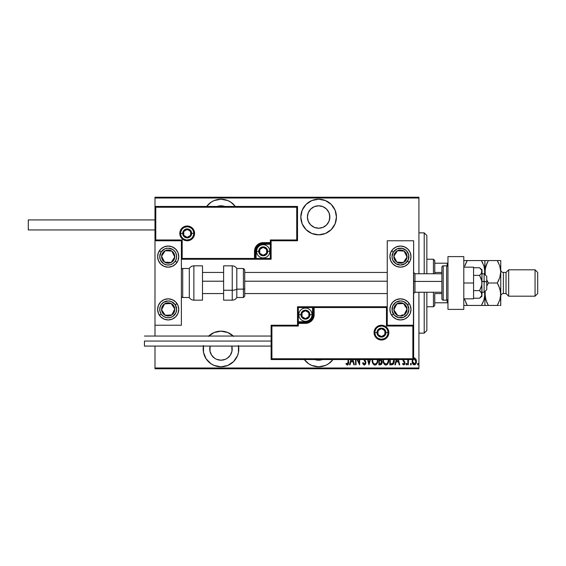 <?xml version="1.0" encoding="UTF-8"?>
<svg xmlns="http://www.w3.org/2000/svg" width="566" height="566" viewBox="0 0 566 566"><rect width="100%" height="100%" fill="white"/><g stroke="black" fill="none" stroke-linecap="round" stroke-linejoin="round"><path stroke-width="0.85" d="M332.985 359.544A17.815 17.815 0 0 1 318.63 366.803L325.45 365.445L328.528 363.797L332.985 359.544M233.574 336.388L227.794 332.525L220.973 331.167A17.815 17.815 0 0 1 233.227 336.048M238.555 346.081A17.815 17.815 0 0 1 220.973 366.803L227.794 365.445L233.574 361.582L237.437 355.802L238.449 352.462L238.449 345.508L238.788 348.981M220.973 199.197A17.815 17.815 0 0 1 235.329 206.456L230.871 202.204L227.794 200.555L220.973 199.197L214.16 200.555L211.076 202.204L206.625 206.456A17.815 17.815 0 0 1 220.973 199.197M318.63 199.197A17.815 17.815 0 0 1 336.445 217.019A17.815 17.815 0 0 1 318.63 234.833L325.45 233.475L331.23 229.612L335.093 223.832L336.445 217.019L335.093 210.198L331.23 204.418L325.45 200.555L318.63 199.197L311.816 200.555L306.036 204.418L302.173 210.198L300.815 217.019L302.173 223.832L306.036 229.612L311.816 233.475L318.63 234.833A17.815 17.815 0 0 1 300.815 217.019A17.815 17.815 0 0 1 318.63 199.197M318.63 205.798A11.214 11.214 0 0 1 329.851 217.019A11.214 11.214 0 0 1 318.63 228.232A11.214 11.214 0 0 1 307.416 217.019A11.214 11.214 0 0 1 318.63 205.798L322.924 206.654L326.561 209.08L328.995 212.724L329.851 217.019L328.995 221.306L326.561 224.95L322.924 227.376L318.63 228.232L314.342 227.376L310.699 224.95L308.265 221.306L307.416 217.019L308.265 212.724L310.699 209.08L314.342 206.654L318.63 205.798M217.181 206.456A11.214 11.214 0 0 1 224.766 206.456M231.812 346.081A11.214 11.214 0 0 1 220.973 360.202A11.214 11.214 0 0 1 210.142 346.081L209.972 351.175L211.649 355.215L214.74 358.313L216.679 359.346L220.973 360.202L225.268 359.346L227.207 358.313L230.298 355.215L231.975 351.175L231.812 346.081M322.422 359.544A11.214 11.214 0 0 1 314.845 359.544M418.925 367.985L154.992 367.985L154.992 346.081L154.992 367.985L418.925 367.985L418.925 292.24L418.925 367.985M154.992 336.048L154.992 325.231L181.382 325.231L181.382 240.769L154.992 240.769L154.992 336.048M154.992 206.456L154.992 198.015L418.925 198.015L418.925 273.76L418.925 197.223L154.992 197.223L418.925 197.223L418.925 198.015L154.992 198.015L154.992 197.223L154.992 325.231L181.382 325.231L181.382 240.769L154.992 240.769L155.784 239.977L182.174 239.977L182.174 258.457L254.495 258.457L254.495 251.325L255.16 247.993L257.049 245.17L259.872 243.281L263.204 242.616L270.329 242.616L270.329 239.977L296.726 239.977L296.726 207.248L155.784 207.248L155.784 239.977L155.784 207.248L296.726 207.248L296.726 239.977L297.518 240.769L297.518 206.456L154.992 206.456L155.784 207.248L154.992 206.456L154.992 240.769L155.784 239.977L182.174 239.977L181.87 258.754L255.287 258.457L255.287 251.325A7.917 7.917 0 0 1 263.204 243.408L270.329 243.408L271.121 242.616L271.121 240.769L297.518 240.769L297.518 206.456L296.726 207.248L297.518 206.456L154.992 206.456M208.72 336.048A17.815 17.815 0 0 1 220.973 331.167L214.16 332.525L208.38 336.388M203.498 345.508L203.498 352.462L206.158 358.879L211.076 363.797L214.16 365.445L220.973 366.803A17.815 17.815 0 0 1 203.399 346.081M304.282 359.544L308.732 363.797L311.816 365.445L318.63 366.803A17.815 17.815 0 0 1 304.282 359.544M412.6 359.346L412.182 361.745L412.918 364.129L414.312 364.943L415.635 364.214L416.413 362.021L416.137 359.629L414.807 358.037L413.371 358.285M407.796 359.544L407.796 364.822L407.796 359.544L407.796 364.822L408.27 364.822L408.539 359.544M402.829 359.438L403.07 360.896L404.449 362.693L404.074 363.995L402.907 363.4L402.582 364.023L403.558 364.921L404.534 364.483L404.952 362.99L403.303 359.544M389.79 359.544L389.79 364.822L391.495 364.822L389.79 364.822L389.79 359.544L389.79 364.822L391.863 364.801L392.91 364.433L393.766 363.231L394.226 359.099M378.895 359.544L378.895 364.822L378.895 359.544L378.895 364.822L380.366 364.822L381.343 364.419L382.008 363.068L381.972 361.186L381.01 359.835L381.307 359.403M367.596 359.544L368.947 364.822L367.596 359.544L368.947 364.822L370.419 359.544M369.902 359.544L369.011 363.039L368.112 359.544L369.011 363.039L369.902 359.544M356.042 364.822L356.042 359.544L356.042 364.822L355.568 364.822L356.042 364.822L355.568 364.822L355.568 359.544M359.601 364.822L357.012 359.544L359.601 364.822L359.714 359.544M359.24 359.544L359.24 362.863L357.606 359.544L359.24 362.863L359.24 359.544M346.781 363.818L346.265 363.28L345.975 363.995L346.265 363.28L347.333 364.108L348.104 361.731L348.083 362.749L348.104 359.544L347.857 363.733L347.234 364.101L346.265 363.28L345.975 363.995L347.184 365.049L348.338 364.193L348.578 359.544M350.878 359.544L349.526 364.822L350.043 364.822L349.526 364.822L350.878 359.544L349.526 364.822L350.043 364.822L350.8 361.858L353.106 361.858L353.863 364.822L354.38 364.822L353.028 359.544M363.634 359.403L365.204 361.639L365.339 363.061L364.327 364.108L363.131 362.573L362.672 363.039L363.216 364.313L364.419 365.056L365.523 364.115L365.869 362.558L364.405 359.346M372.18 359.474L372.746 363.223L373.617 364.483L374.996 365.056L376.383 364.469L377.239 363.195L377.798 359.424M383.076 359.474L383.642 363.223L384.512 364.483L385.892 365.056L387.278 364.469L388.135 363.195L388.693 359.424M396.242 359.544L394.884 364.822L395.401 364.822L394.884 364.822L396.242 359.544L394.884 364.822L395.401 364.822L396.158 361.858L398.464 361.858L399.228 364.822L399.745 364.822L398.386 359.544M406.02 364.171L406.494 364.943L406.968 364.171L406.614 363.422L406.119 363.69L406.02 364.171L406.494 363.4L406.02 364.171L406.494 363.4L406.968 364.171L406.494 363.4L406.968 364.171L406.494 364.943L406.968 364.171L406.494 364.943L406.027 364.044M410.4 364.171L410.994 364.914L411.249 363.69L410.753 363.422L410.421 363.924L410.874 363.4L410.4 364.171L410.874 363.4L411.348 364.171L410.874 363.4L411.348 364.171L410.874 364.943L411.348 364.171L410.874 364.943L410.4 364.171L410.874 363.4L411.348 364.171L410.874 363.4L410.4 364.171L410.874 364.943L410.4 364.171M417.984 364.943L417.51 364.171L418.203 364.851L418.104 363.422L417.51 364.044L417.984 363.4L417.51 364.171L417.984 363.4L418.451 364.171L417.984 363.4L418.451 364.171L417.92 364.928M154.992 368.777L418.925 368.777L154.992 368.777L154.992 367.985L154.992 368.777M345.975 363.995L347.298 365.056C348.43 364.412 348.854 363.33 348.578 361.823L348.578 362.304M348.111 364.617L347.538 365.028M346.972 363.973L347.418 364.101M347.864 363.726L348.055 363.082M353.863 364.822L354.38 364.822L353.863 364.822L353.106 361.858L350.8 361.858L350.043 364.822M352.512 359.544L352.866 360.91L351.04 360.91L351.394 359.544L351.04 360.91L352.866 360.91L352.512 359.544M362.672 363.039L363.131 362.573L362.672 363.039L364.32 365.056L365.869 362.558L364.561 359.544M364.2 364.094L363.315 363.047M365.381 362.806L364.327 364.108L364.985 363.782M363.733 359.544L365.395 362.544L365.105 361.441M365.091 360.245L365.502 360.945M365.778 361.738L365.848 362.148M365.792 363.358L365.686 363.74M372.145 360.245C371.996 362.657 372.944 364.263 374.996 365.056C377.048 364.242 377.989 362.622 377.833 360.195L377.812 359.544M377.798 360.988L377.699 361.724M377.239 363.195L376.871 363.86M376.086 364.709L375.385 365.02M374.614 365.02L374.253 364.907L374.614 365.02M374.126 364.844L373.624 364.49M373.602 364.469L372.47 362.523M372.287 361.773L372.18 361.023M377.331 359.544L377.359 360.195C377.48 362.183 376.687 363.492 374.975 364.108L375.888 363.825M376.121 363.648L374.975 364.108C373.291 363.492 372.506 362.198 372.619 360.238L372.704 361.299M376.715 362.919L376.432 363.33M377.14 361.879L376.864 362.643M377.331 360.825L377.246 361.448M372.732 361.476L372.654 359.544M373.638 363.443L373.128 362.65M372.647 359.608L372.732 358.986M380.366 364.822L378.895 364.822L380.366 364.822C381.597 364.469 382.17 363.591 382.092 362.198L381.18 359.622M381.151 359.926L381.512 360.252M381.831 360.768L382.043 361.511M382.085 361.858L382.092 362.417M380.72 363.797L379.369 363.874L379.369 360.436L380.911 360.662L379.687 360.436L380.685 360.549L381.618 362.198L380.069 363.874L379.369 363.874L379.369 360.436L380.564 360.514M381.017 363.655L381.505 362.933M383.069 359.544L383.041 360.245C382.892 362.657 383.84 364.263 385.892 365.056C387.943 364.242 388.884 362.622 388.729 360.195L388.708 359.544M388.693 360.966L388.722 360.584M388.693 360.988L388.594 361.731M388.135 363.202L387.767 363.86M386.988 364.702L386.281 365.02M385.51 365.02L385.149 364.907M385.022 364.844L384.519 364.49M384.498 364.469L383.366 362.509M383.175 361.759L383.076 361.023M383.048 360.627L383.076 361.009M388.226 359.544L388.255 360.195C388.382 362.183 387.583 363.492 385.87 364.108L386.783 363.825M388.043 361.879L387.208 363.464M383.543 360.86L383.599 361.299M387.017 363.648L385.87 364.108C384.187 363.492 383.401 362.198 383.515 360.238L383.55 359.544M383.543 359.608L383.628 358.986M391.495 364.822C393.582 364.249 394.516 362.749 394.297 360.316L394.276 359.707M394.283 360.74L394.177 361.808M393.922 362.827L393.773 363.223M393.759 363.252L393.568 363.641M393.328 364.009L392.67 364.575M393.78 359.544L392.854 363.372M393.809 360.783L392.868 363.365L390.264 363.874L390.264 359.544L390.264 363.874L391.304 363.867M391.707 363.832L392.486 363.641M399.228 364.822L399.745 364.822L399.228 364.822L398.464 361.858L396.158 361.858L395.401 364.822M397.87 359.544L398.223 360.91L396.405 360.91L396.752 359.544L396.405 360.91L398.223 360.91L397.87 359.544M403.431 360.301L404.761 361.943L403.296 359.686M402.582 364.023L402.907 363.4L402.582 364.023L403.756 364.943L404.952 362.99L404.761 361.943M404.952 362.99L404.534 364.483M403.466 364.037L403.056 363.641M403.742 364.108L404.478 363.025L403.919 364.08M404.442 363.379L404.216 362.183M404.478 363.025L403.508 361.483M404.343 362.382L403.006 360.761L404.343 362.382M404.697 364.214L404.895 363.613M406.494 363.4L406.968 364.171L406.494 363.4M408.27 361.978L408.27 364.822L407.796 364.822L408.27 364.822M412.741 359.07L412.175 361.462C412.076 363.238 412.791 364.398 414.312 364.943C415.833 364.398 416.541 363.238 416.442 361.462L415.876 359.063L414.312 357.953L413.647 358.108M416.314 360.224L416.413 360.846M416.335 362.587L416.194 363.117M415.982 363.641L415.394 364.49M412.635 363.634L412.43 363.124M412.416 363.082L412.281 362.58M412.204 360.846L412.31 360.224M413.527 359.099L414.524 358.802L413.887 358.865L414.312 358.78L415.946 361.9L414.312 364.108L413.887 364.03L414.517 364.094L412.649 361.469L412.84 362.7M415.911 360.754L415.96 361.681M415.097 359.099L415.769 360.188M414.418 358.787L414.92 358.964M413.887 364.03L413.173 363.422M413.52 363.811L413.873 364.023M412.685 360.875L412.805 360.309M413.01 363.131L412.671 361.037L413.371 359.247M417.984 363.4L418.451 364.171L417.984 363.4M377.246 358.95L377.331 359.573M388.248 360.514L387.76 362.643M385.87 364.108L384.024 362.65M388.142 358.95L388.226 359.573M393.759 359.318L393.809 359.813M393.766 361.25L393.568 362.162M415.883 362.325L415.769 362.735M413.696 358.964L414.093 358.802M313.939 199.826L312.517 200.279M303.822 207.121L302.173 210.198M300.815 217.019L301.162 220.492M333.445 226.916L335.093 223.832M336.445 217.019L336.105 213.538M324.75 200.279L323.327 199.826M310.699 209.08L312.397 207.687M329.631 214.825L329.631 219.205M216.276 199.826L214.861 200.279M227.093 200.279L225.671 199.826M216.679 206.654L220.973 205.798L225.268 206.654M203.159 348.981L203.498 352.462M214.861 365.721L216.276 366.174M225.671 366.174L227.093 365.721M235.789 358.879L237.437 355.802M312.517 365.721L313.939 366.174M323.327 366.174L324.75 365.721M322.924 359.346L318.63 360.202L314.342 359.346M424.21 333.148L426.849 330.509L426.849 292.24L426.849 330.509L424.21 333.148L424.21 292.24L424.21 333.148L418.925 333.148L424.21 333.148M424.21 232.852L424.21 273.76L424.21 232.852L418.925 232.852L424.21 232.852L426.849 235.491L424.21 232.852M426.849 273.76L426.849 235.491L426.849 273.76M434.766 272.444L434.766 260.565L433.443 259.242L433.443 273.76L433.443 259.242L426.849 259.242L433.443 259.242L434.766 260.565L434.766 273.76L434.766 272.444L441.89 272.444L434.766 272.444M434.766 293.556L434.766 302.796L434.766 293.556L441.89 293.556L434.766 293.556M434.766 305.435L434.766 302.796L434.766 305.435L433.443 306.758L434.766 305.435M433.443 292.24L433.443 306.758L433.443 292.24M426.849 306.758L433.443 306.758L426.849 306.758M447.961 263.204L434.766 263.204L447.168 263.204L447.168 265.956L447.168 263.204L447.961 263.204M434.766 302.796L447.961 302.796L447.168 302.796L447.168 300.044L447.168 302.796L434.766 302.796M400.452 319.953A10.556 10.556 0 0 1 389.896 309.397A10.556 10.556 0 0 1 400.452 298.834L404.492 299.64L407.916 301.926L410.208 305.357L411.008 309.397L410.208 313.437L407.916 316.861L404.492 319.146L400.452 319.953L396.412 319.146L392.988 316.861L390.696 313.437L389.896 309.397L390.696 305.357L392.988 301.926L396.412 299.64L400.452 298.834A10.556 10.556 0 0 1 411.008 309.397A10.556 10.556 0 0 1 400.452 319.953M400.452 267.166A10.556 10.556 0 0 1 389.896 256.603A10.556 10.556 0 0 1 400.452 246.047L404.492 246.854L407.916 249.139L410.208 252.563L411.008 256.603L410.208 260.643L407.916 264.074L404.492 266.36L400.452 267.166L396.412 266.36L392.988 264.074L390.696 260.643L389.896 256.603L390.696 252.563L392.988 249.139L396.412 246.854L400.452 246.047A10.556 10.556 0 0 1 411.008 256.603A10.556 10.556 0 0 1 400.452 267.166M387.257 240.769L387.257 325.231L413.647 325.231L413.647 240.769L387.257 240.769L413.647 240.769L413.421 325.464L412.855 326.023L386.465 326.023L386.465 307.543L314.144 307.543L314.144 314.675L313.479 318.007L311.59 320.83L308.767 322.719L305.435 323.384L298.31 323.384L298.31 326.023L271.913 326.023L271.913 358.752L412.855 358.752L412.855 326.023L412.855 358.752L271.913 358.752L271.913 326.023L271.121 325.231L271.121 359.544L413.647 359.544L413.647 325.231L387.257 325.231L387.257 240.769M168.187 246.047A10.556 10.556 0 0 1 178.743 256.603A10.556 10.556 0 0 1 168.187 267.166L164.147 266.36L160.723 264.074L158.43 260.643L157.631 256.603L158.43 252.563L160.723 249.139L164.147 246.854L168.187 246.047L172.227 246.854L175.651 249.139L177.943 252.563L178.743 256.603L177.943 260.643L175.651 264.074L172.227 266.36L168.187 267.166A10.556 10.556 0 0 1 157.631 256.603A10.556 10.556 0 0 1 168.187 246.047M168.187 298.834A10.556 10.556 0 0 1 178.743 309.397A10.556 10.556 0 0 1 168.187 319.953L164.147 319.146L160.723 316.861L158.43 313.437L157.631 309.397L158.43 305.357L160.723 301.926L164.147 299.64L168.187 298.834L172.227 299.64L175.651 301.926L177.943 305.357L178.743 309.397L177.943 313.437L175.651 316.861L172.227 319.146L168.187 319.953A10.556 10.556 0 0 1 157.631 309.397A10.556 10.556 0 0 1 168.187 298.834M486.76 276.406L486.76 281.882L484.121 281.429L484.121 292.24L484.121 281.429L482.006 281.429L486.76 281.882L486.76 276.399L484.121 273.76L484.121 281.429L484.121 273.76L482.006 273.76M413.647 281.21L414.97 281.429L414.97 273.76L414.97 281.429L441.89 281.429L414.97 281.429L414.97 292.24L414.97 281.429L413.647 281.21M202.501 281.21L223.612 281.21L202.501 281.21M244.731 281.21L387.257 281.21L244.731 281.21M482.006 292.24L484.121 292.24L486.76 289.601L486.76 281.882L486.76 289.594M193.791 233.383L191.676 233.383L193.791 233.383A6.601 6.601 0 0 1 187.19 239.977A6.601 6.601 0 0 1 180.589 233.383L179.797 233.383A7.393 7.393 0 0 0 187.19 240.769A7.393 7.393 0 0 0 194.584 233.383A7.393 7.393 0 0 0 187.19 225.99A7.393 7.393 0 0 0 179.797 233.383L180.589 233.383A6.601 6.601 0 0 1 187.19 226.782A6.601 6.601 0 0 1 193.791 233.383L194.584 233.383L194.442 234.819L192.419 238.604L190.02 240.21L187.19 240.769L184.36 240.21L181.962 238.604L180.363 236.206L179.797 233.383L180.363 230.553L181.962 228.155L184.36 226.549L187.19 225.99L190.02 226.549L192.419 228.155L194.442 231.94L194.584 233.383L193.791 233.383A6.601 6.601 0 0 1 187.19 239.977A6.601 6.601 0 0 1 180.589 233.383A6.601 6.601 0 0 1 187.19 226.782A6.601 6.601 0 0 1 193.791 233.383L193.289 230.857M271.121 242.736L271.121 242.616A0.792 0.792 0 0 1 270.329 243.408L270.329 244.201L263.204 244.201A7.125 7.125 0 0 0 256.08 251.325L256.08 258.457L270.329 258.457L270.329 244.201L261.817 244.335L258.167 246.288L256.214 249.939L256.08 258.457L255.287 258.457A0.792 0.792 0 0 1 254.495 259.242L254.495 258.457L254.495 259.242L181.382 259.242L254.615 259.242M254.962 259.242L271.121 259.242L271.121 243.083M271.121 240.769L297.518 240.769L296.726 239.977L270.329 239.977L271.121 240.769L270.329 239.977L270.329 242.616L271.121 242.616L271.121 240.769M270.329 242.616L270.329 244.201L271.121 244.201L271.121 242.616L263.204 242.616L263.204 243.408L270.329 243.408L270.329 242.616M263.204 244.201L263.204 243.408L263.204 244.201M256.08 251.325L255.287 251.325A7.917 7.917 0 0 1 263.204 243.408L263.204 242.616A8.709 8.709 0 0 0 254.495 251.325L256.08 251.325M271.121 259.242L271.121 244.201L270.329 244.201L270.329 258.457L271.121 259.242L270.329 258.457L256.08 258.457L256.08 259.242L271.121 259.242M255.287 258.457L255.287 251.325L254.495 251.325L254.495 258.457L256.08 258.457L256.08 259.242L254.495 259.242A0.792 0.792 0 0 0 255.287 258.457M192.673 229.711L191.86 228.714M190.855 227.893L188.478 226.909M187.19 226.782L184.665 227.284M183.525 227.893L182.528 228.714M181.707 229.711L180.717 232.095M180.589 233.383L182.705 233.383A4.486 4.486 0 0 1 187.19 228.89A4.486 4.486 0 0 1 191.676 233.383L190.36 236.553L187.19 237.869L184.021 236.553L182.705 233.383L184.021 230.206L187.19 228.89L190.36 230.206L191.676 233.383A4.486 4.486 0 0 1 187.19 237.869A4.486 4.486 0 0 1 182.705 233.383L180.589 233.383L181.092 235.902M181.707 237.048L182.528 238.045M183.525 238.866L185.903 239.85M187.19 239.977L189.716 239.475M190.855 238.866L191.86 238.045M192.673 237.048L193.664 234.664M374.848 332.617L376.963 332.617A4.486 4.486 0 0 1 381.449 328.131A4.486 4.486 0 0 1 385.934 332.617L384.618 335.794L381.449 337.11L378.279 335.794L376.963 332.617L378.279 329.447L381.449 328.131L384.618 329.447L385.934 332.617L388.05 332.617L385.934 332.617A4.486 4.486 0 0 1 381.449 337.11A4.486 4.486 0 0 1 376.963 332.617L374.848 332.617A6.601 6.601 0 0 1 381.449 326.023A6.601 6.601 0 0 1 388.05 332.617L388.842 332.617A7.393 7.393 0 0 0 381.449 325.231A7.393 7.393 0 0 0 374.055 332.617A7.393 7.393 0 0 0 381.449 340.01A7.393 7.393 0 0 0 388.842 332.617L388.05 332.617A6.601 6.601 0 0 1 381.449 339.218A6.601 6.601 0 0 1 374.848 332.617L374.055 332.617L374.204 331.181L376.22 327.396L378.619 325.79L381.449 325.231L384.279 325.79L386.677 327.396L388.276 329.794L388.842 332.617L388.276 335.447L386.677 337.845L384.279 339.451L381.449 340.01L378.619 339.451L376.22 337.845L374.204 334.06L374.055 332.617L374.848 332.617A6.601 6.601 0 0 1 381.449 326.023A6.601 6.601 0 0 1 388.05 332.617A6.601 6.601 0 0 1 381.449 339.218A6.601 6.601 0 0 1 374.848 332.617L375.35 335.143M297.518 325.231L271.121 325.231L271.121 359.544L271.913 358.752L271.121 359.544L413.647 359.544L412.855 358.752L413.647 359.544L413.647 325.231L412.855 326.023L386.465 326.023L386.769 307.246L313.352 307.543L313.352 314.675A7.917 7.917 0 0 1 305.435 322.592L298.31 322.592L297.518 323.384L297.518 325.231L271.121 325.231L271.913 326.023L298.31 326.023L297.518 325.231L298.31 326.023L298.31 323.384L297.518 323.384L297.518 325.231M297.518 323.264L297.518 323.384A0.792 0.792 0 0 1 298.31 322.592L298.31 321.799L305.435 321.799A7.125 7.125 0 0 0 312.559 314.675L312.559 307.543L298.31 307.543L298.31 321.799L306.822 321.665L310.472 319.712L312.425 316.061L312.559 307.543L313.352 307.543A0.792 0.792 0 0 1 314.144 306.758L314.144 307.543L314.144 306.758L387.257 306.758L314.024 306.758M313.684 306.758L297.518 306.758L297.518 322.917M298.31 323.384L298.31 321.799L297.518 321.799L297.518 323.384L305.435 323.384L305.435 322.592L298.31 322.592L298.31 323.384M305.435 321.799L305.435 322.592L305.435 321.799M312.559 314.675L313.352 314.675A7.917 7.917 0 0 1 305.435 322.592L305.435 323.384A8.709 8.709 0 0 0 314.144 314.675L312.559 314.675M297.518 306.758L297.518 321.799L298.31 321.799L298.31 307.543L297.518 306.758L298.31 307.543L312.559 307.543L312.559 306.758L297.518 306.758M313.352 307.543L313.352 314.675L314.144 314.675L314.144 307.543L312.559 307.543L312.559 306.758L314.144 306.758A0.792 0.792 0 0 0 313.352 307.543M375.966 336.289L376.786 337.286M377.784 338.107L380.161 339.091M381.449 339.218L383.974 338.716M385.113 338.107L386.118 337.286M386.932 336.289L387.922 333.905M388.05 332.617L387.547 330.098M386.932 328.952L386.118 327.955M385.113 327.134L382.736 326.15M381.449 326.023L378.923 326.525M377.784 327.134L376.786 327.955M375.966 328.952L374.975 331.336M302.003 315.665L302.003 316.649A3.962 3.962 0 0 1 301.473 314.675L302.003 314.675L302.003 315.665L302.003 314.675L301.473 314.675L301.607 315.701L302.633 317.469L305.435 318.63L308.237 317.469L309.397 314.675L308.237 311.873L305.435 310.713L302.633 311.873L301.473 314.675A3.962 3.962 0 0 1 308.866 312.694A3.962 3.962 0 0 1 305.435 318.63L308.866 316.649L308.866 312.694L305.435 310.713L302.003 312.694L302.003 314.675L302.003 312.694L305.435 310.713L308.866 312.694L308.866 316.649L305.435 318.63A3.962 3.962 0 0 1 302.003 316.649L305.435 318.63L302.003 316.649L302.003 315.665M309.92 314.675A4.486 4.486 0 0 1 305.435 319.16A4.486 4.486 0 0 1 300.949 314.675L298.834 314.675A6.601 6.601 0 0 0 305.435 321.269A6.601 6.601 0 0 0 312.036 314.675L309.92 314.675L308.604 317.844L305.435 319.16L302.265 317.844L300.949 314.675L302.265 311.498L305.435 310.182L308.604 311.498L309.92 314.675L312.036 314.675A6.601 6.601 0 0 1 305.435 321.269A6.601 6.601 0 0 1 298.834 314.675A6.601 6.601 0 0 1 305.435 308.074A6.601 6.601 0 0 1 312.036 314.675A6.601 6.601 0 0 0 305.435 308.074A6.601 6.601 0 0 0 298.834 314.675L300.949 314.675A4.486 4.486 0 0 1 305.435 310.182A4.486 4.486 0 0 1 309.92 314.675M259.773 252.316L259.773 253.306A3.962 3.962 0 0 1 259.242 251.325L259.773 251.325L259.773 252.316L259.773 251.325L259.242 251.325L259.384 252.351L260.402 254.127L263.204 255.287L266.006 254.127L267.166 251.325L266.006 248.531L263.204 247.37L260.402 248.531L259.242 251.325A3.962 3.962 0 0 1 266.636 249.351A3.962 3.962 0 0 1 263.204 255.287L266.636 253.306L266.636 249.351L263.204 247.37L259.773 249.351L259.773 251.325L259.773 249.351L263.204 247.37L266.636 249.351L266.636 253.306L263.204 255.287A3.962 3.962 0 0 1 259.773 253.306L263.204 255.287L259.773 253.306L259.773 252.316M267.69 251.325A4.486 4.486 0 0 1 263.204 255.818A4.486 4.486 0 0 1 258.719 251.325L256.603 251.325A6.601 6.601 0 0 0 263.204 257.926A6.601 6.601 0 0 0 269.805 251.325L267.69 251.325L266.381 254.502L263.204 255.818L260.035 254.502L258.719 251.325L260.035 248.156L263.204 246.84L266.381 248.156L267.69 251.325L269.805 251.325A6.601 6.601 0 0 1 263.204 257.926A6.601 6.601 0 0 1 256.603 251.325A6.601 6.601 0 0 1 263.204 244.731A6.601 6.601 0 0 1 269.805 251.325A6.601 6.601 0 0 0 263.204 244.731A6.601 6.601 0 0 0 256.603 251.325L258.719 251.325A4.486 4.486 0 0 1 263.204 246.84A4.486 4.486 0 0 1 267.69 251.325M183.759 234.366L183.759 235.357A3.962 3.962 0 0 1 183.228 233.383L183.759 233.383L183.759 234.366L183.759 233.383L183.228 233.383L183.37 234.402L184.389 236.178L187.19 237.338L189.992 236.178L191.152 233.383L189.992 230.581L187.19 229.421L184.389 230.581L183.228 233.383A3.962 3.962 0 0 1 190.622 231.402A3.962 3.962 0 0 1 187.19 237.338L190.622 235.357L190.622 231.402L187.19 229.421L183.759 231.402L183.759 233.383L183.759 231.402L187.19 229.421L190.622 231.402L190.622 235.357L187.19 237.338A3.962 3.962 0 0 1 183.759 235.357L187.19 237.338L183.759 235.357L183.759 234.366M378.017 333.607L378.017 334.598A3.962 3.962 0 0 1 377.487 332.617L378.017 332.617L378.017 333.607L378.017 332.617L377.487 332.617L377.628 333.643L378.647 335.419L381.449 336.579L384.25 335.419L385.411 332.617L384.25 329.822L381.449 328.662L378.647 329.822L377.487 332.617A3.962 3.962 0 0 1 384.88 330.643A3.962 3.962 0 0 1 381.449 336.579L384.88 334.598L384.88 330.643L381.449 328.662L378.017 330.643L378.017 332.617L378.017 330.643L381.449 328.662L384.88 330.643L384.88 334.598L381.449 336.579A3.962 3.962 0 0 1 378.017 334.598L381.449 336.579L378.017 334.598L378.017 333.607M405.688 259.044L407.039 256.971A6.601 6.601 0 0 1 405.978 260.219L405.235 259.73L406.14 258.351L405.235 259.73L405.978 260.219L406.721 258.662L406.912 255.252L405.369 252.203L404.06 251.085L402.511 250.335L399.101 250.151L397.474 250.717L394.927 252.995L393.865 256.242L393.993 257.962L395.535 261.011L396.844 262.129L398.393 262.879L401.803 263.063L403.431 262.497L405.978 260.219A6.601 6.601 0 0 1 393.865 256.242A6.601 6.601 0 0 1 404.06 251.085L397.474 250.717L393.865 256.242L396.844 262.129L403.431 262.497L405.235 259.73L403.431 262.497L399.313 262.263M390.101 254.544A10.556 10.556 0 0 1 391.615 250.83L393.384 251.983A8.448 8.448 0 0 1 405.072 249.535A8.448 8.448 0 0 1 407.52 261.223L409.289 262.383A10.556 10.556 0 0 1 402.518 266.961M402.511 266.961A10.556 10.556 0 0 1 390.101 258.669M390.094 258.662A10.556 10.556 0 0 1 390.094 254.551M409.289 262.383L407.52 261.223A8.448 8.448 0 0 1 395.832 263.678A8.448 8.448 0 0 1 393.384 251.983L397.141 248.835L402.016 248.304L406.36 250.575L408.716 254.87L408.291 259.759L405.214 263.579L400.537 265.051L395.832 263.678L392.684 259.921L392.005 256.695L393.384 251.983L391.615 250.83M399.943 250.858L404.06 251.085A6.601 6.601 0 0 1 407.039 256.971L404.06 251.085L407.039 256.971L406.14 258.351M398.492 262.221L396.844 262.129L393.865 256.242L397.474 250.717L399.122 250.809M394.608 257.714L394.983 258.45M405.178 253.292L404.803 252.556M173.422 259.044L174.774 256.971A6.601 6.601 0 0 1 173.712 260.219L172.97 259.73L173.875 258.351L172.97 259.73L173.712 260.219L174.455 258.662L174.646 255.252L173.104 252.203L171.795 251.085L170.246 250.335L166.836 250.151L165.208 250.717L162.661 252.995L161.6 256.242L161.727 257.962L163.27 261.011L164.579 262.129L166.128 262.879L169.538 263.063L171.165 262.497L173.712 260.219A6.601 6.601 0 0 1 161.6 256.242A6.601 6.601 0 0 1 171.795 251.085L165.208 250.717L161.6 256.242L164.579 262.129L171.165 262.497L172.97 259.73L171.165 262.497L167.048 262.263M161.119 251.983A8.448 8.448 0 0 1 172.807 249.535A8.448 8.448 0 0 1 175.255 261.223L177.024 262.383A10.556 10.556 0 0 1 158.43 252.57A10.556 10.556 0 0 1 159.35 250.83L161.119 251.983L164.876 248.835L168.102 248.163L172.807 249.535L175.163 251.842L176.451 254.87L176.486 258.167L175.255 261.223L172.948 263.579L169.92 264.874L166.623 264.909L163.567 263.678L160.419 259.921L159.739 256.695L161.119 251.983L159.35 250.83A10.556 10.556 0 0 1 177.943 260.643A10.556 10.556 0 0 1 177.024 262.383L175.255 261.223A8.448 8.448 0 0 1 163.567 263.678A8.448 8.448 0 0 1 161.119 251.983M167.678 250.858L171.795 251.085A6.601 6.601 0 0 1 174.774 256.971L171.795 251.085L174.774 256.971L173.875 258.351M166.227 262.221L164.579 262.129L161.6 256.242L165.208 250.717L166.857 250.809M162.343 257.714L162.718 258.45M172.913 253.292L172.538 252.556M163.85 313.21L165.208 315.283A6.601 6.601 0 0 1 162.661 313.005L163.404 312.517L164.303 313.904L163.404 312.517L162.661 313.005L163.786 314.307L166.836 315.849L170.246 315.665L171.795 314.915L173.104 313.797L174.646 310.748L174.774 309.029L173.712 305.781L171.165 303.503L169.538 302.937L166.128 303.121L164.579 303.871L163.27 304.989L161.727 308.038L161.6 309.758L162.661 313.005A6.601 6.601 0 0 1 171.165 303.503A6.601 6.601 0 0 1 171.795 314.915L174.774 309.029L171.165 303.503L164.579 303.871L161.6 309.758L163.404 312.517L161.6 309.758L163.461 306.079M175.255 304.777A8.448 8.448 0 0 1 172.807 316.465A8.448 8.448 0 0 1 161.119 314.017L159.35 315.17A10.556 10.556 0 0 1 170.246 299.039A10.556 10.556 0 0 1 177.024 303.617L175.255 304.777L176.634 309.482L175.955 312.708L172.807 316.465L169.75 317.696L166.454 317.66L163.425 316.366L161.119 314.017L159.888 310.953L159.923 307.663L161.211 304.628L163.567 302.322L168.272 300.949L171.498 301.621L175.255 304.777L177.024 303.617A10.556 10.556 0 0 1 166.128 319.748A10.556 10.556 0 0 1 159.35 315.17L161.119 314.017A8.448 8.448 0 0 1 163.567 302.322A8.448 8.448 0 0 1 175.255 304.777M173.656 311.236L171.795 314.915A6.601 6.601 0 0 1 165.208 315.283L171.795 314.915L165.208 315.283L164.303 313.904M163.836 305.343L164.579 303.871L171.165 303.503L174.774 309.029L174.031 310.501M169.517 303.595L168.696 303.645M169.326 315.057L170.147 315.007M401.591 315.057L404.06 314.915A6.601 6.601 0 0 1 397.474 315.283L396.568 313.904L397.474 315.283A6.601 6.601 0 0 1 394.927 313.005L395.669 312.517L396.568 313.904L395.669 312.517L394.927 313.005L396.051 314.307L399.101 315.849L402.511 315.665L404.06 314.915L405.369 313.797L406.912 310.748L407.039 309.029L405.978 305.781L403.431 303.503L401.803 302.937L398.393 303.121L396.844 303.871L395.535 304.989L393.993 308.038L393.865 309.758L394.927 313.005A6.601 6.601 0 0 1 403.431 303.503A6.601 6.601 0 0 1 404.06 314.915L407.039 309.029L403.431 303.503L396.844 303.871L393.865 309.758L395.669 312.517L393.865 309.758L395.726 306.079M402.518 299.039A10.556 10.556 0 0 1 409.289 303.617L407.52 304.777A8.448 8.448 0 0 1 405.072 316.465A8.448 8.448 0 0 1 393.384 314.017L391.615 315.17A10.556 10.556 0 0 1 390.101 311.456M390.094 311.449A10.556 10.556 0 0 1 390.094 307.338M390.101 307.331A10.556 10.556 0 0 1 402.511 299.039M391.615 315.17L393.384 314.017A8.448 8.448 0 0 1 395.832 302.322A8.448 8.448 0 0 1 407.52 304.777L408.9 309.482L407.428 314.158L403.6 317.229L398.719 317.66L394.417 315.304L392.153 310.953L392.684 306.079L395.832 302.322L400.537 300.949L403.763 301.621L407.52 304.777L409.289 303.617M405.921 311.236L404.06 314.915L402.412 315.007M396.101 305.343L396.844 303.871L403.431 303.503L407.039 309.029L406.296 310.501M401.782 303.595L400.961 303.645M396.115 313.21L396.575 313.904M193.876 300.157L193.876 265.843A5.278 5.278 0 0 0 189.299 268.482L189.299 297.518A5.278 5.278 0 0 0 193.876 300.157L202.501 300.157L202.501 265.843L193.876 265.843L193.876 300.157A5.278 5.278 0 0 1 189.299 297.518L189.299 268.482L182.705 268.482A1.323 1.323 0 0 0 181.382 269.805A1.323 1.323 0 0 1 182.705 268.482L182.705 297.518L182.705 268.482L189.299 268.482A5.278 5.278 0 0 1 193.876 265.843L202.501 265.843L202.501 300.157L193.876 300.157M181.382 296.195A1.323 1.323 0 0 0 182.705 297.518L189.299 297.518L182.705 297.518A1.323 1.323 0 0 1 181.382 296.195M232.237 265.914L232.237 290.252A5.278 2.229 0 0 0 236.814 289.134L236.814 268.539M243.408 268.539L243.408 289.134A1.323 0.559 0 0 0 244.731 288.575L244.731 269.855M223.612 300.143L223.612 290.252L223.612 300.157L232.237 300.157L232.237 290.252L223.612 290.252L223.612 265.857L223.612 290.252L232.237 290.252L232.237 265.843C234.232 265.914 235.753 266.791 236.814 268.482L236.814 289.134L243.408 289.134L243.408 268.482L244.731 269.805L244.731 296.046M236.814 297.461L236.814 289.134L236.814 297.518L243.408 297.518L243.408 289.134L236.814 289.134A5.278 2.229 180 0 1 232.237 290.252L232.237 300.086M244.731 289.24L244.731 287.464M244.731 296.145L244.731 288.575A1.323 0.559 180 0 1 243.408 289.134L243.408 297.461M154.992 219.919L28.3 219.919L28.3 229.952L154.992 229.952L28.3 229.952L28.3 219.919L154.992 219.919M144.436 341.065L271.121 341.065L144.436 341.065L144.436 346.081L144.436 341.065M463.795 256.603L463.795 309.397L447.961 309.397L463.795 309.397L463.795 256.603L447.961 256.603L447.961 309.397L447.961 256.603L463.795 256.603M446.645 265.843L446.645 300.157A1.323 1.323 0 0 0 447.961 298.834A1.323 1.323 0 0 1 446.645 300.157L446.645 265.843L443.213 265.843A1.323 1.323 0 0 0 441.89 267.166L441.89 298.834A1.323 1.323 0 0 0 443.213 300.157L443.213 265.843L443.213 300.157L446.645 300.157L443.213 300.157A1.323 1.323 0 0 1 441.89 298.834L441.89 267.166A1.323 1.323 0 0 1 443.213 265.843L446.645 265.843A1.323 1.323 0 0 1 447.961 267.166A1.323 1.323 0 0 0 446.645 265.843M480.47 268.581L479.579 267.76L473.565 267.76L479.579 267.76L481.312 269.586L482.006 271.574L482.006 269.805L479.579 267.76L481.305 269.579L482.006 271.574L481.829 270.562L481.312 273.555L479.579 275.38L473.565 275.38L479.579 275.38L481.312 279.031L482.006 283L481.312 286.976L479.579 290.62L473.565 290.62L479.579 290.62L481.822 293.414L481.829 295.438L479.579 298.24L473.565 298.24L479.579 298.24L482.006 296.195L481.312 292.438L482.006 296.195M482.006 294.483L481.829 280.984L479.579 275.38L481.312 273.562L482.006 271.574L481.829 293.421M479.579 267.76L482.006 269.805L481.829 285.016L479.579 290.62L481.305 292.438M481.822 295.445L481.312 296.414M482.006 294.426L481.829 295.438M473.565 267.166L463.795 267.166L473.565 267.166L473.565 283L463.795 283L473.565 283L473.565 298.834L463.795 298.834L473.565 298.834L473.565 267.166M508.664 269.805L506.025 272.444L506.025 293.556L508.664 296.195L508.664 269.805L508.664 296.195L535.061 296.195L537.7 293.556L537.7 272.444L535.061 269.805L535.061 296.195L535.061 269.805L508.664 269.805L535.061 269.805L537.7 272.444L537.7 293.556L535.061 296.195L508.664 296.195L506.025 293.556L506.025 272.444L503.386 272.444A2.639 2.639 0 0 1 500.747 269.805A2.639 2.639 0 0 0 503.386 272.444L503.386 293.556L506.025 293.556L503.386 293.556A2.639 2.639 0 0 0 500.747 296.195A2.639 2.639 0 0 1 503.386 293.556L503.386 272.444L506.025 272.444L508.664 269.805M464.764 266.02L467.268 260.565L481.44 260.565L483.937 265.985L484.659 268.836L484.666 274.687L484.666 268.878L484.913 271.786L483.937 265.985L481.44 260.565L467.268 260.565L464.771 266.006L467.268 260.565L463.795 260.565L467.268 260.565L466.299 262.355M484.312 298.749L484.913 294.214L484.659 291.271L484.666 297.122L483.944 299.98L481.44 305.435L467.268 305.435L464.438 298.89M464.049 305.435L484.913 305.435L481.44 305.435L483.944 299.994L482.409 303.645M486.986 305.435L484.913 305.435L485.883 305.435L484.913 305.435L484.913 294.214L484.913 305.435L481.44 305.435M465.875 302.76L467.268 305.435L465.875 305.435L467.268 305.435L464.424 298.834M484.659 297.164L484.319 298.721M500.493 274.729L500.747 271.786L499.785 277.545L497.281 283L499.771 288.419L500.747 294.214L500.747 260.565L498.667 260.565L500.747 260.565L500.747 294.214L499.785 299.98L497.281 305.435L488.38 305.435L486.887 302.548L488.38 305.435L485.883 305.435L488.38 305.435L485.89 300.015L484.666 291.313L484.913 294.214L483.944 299.98M484.659 260.565L481.44 260.565L482.84 263.24M484.659 274.729L484.913 260.565L484.913 271.786L485.876 266.02L488.38 260.565L485.161 260.565M483.937 300.015L482.763 302.923M484.913 274.552L484.913 271.786L484.913 274.552M483.937 260.565L481.44 260.565M464.771 265.985L465.945 263.077M464.771 305.435L465.875 305.435M467.268 260.565L464.049 260.565M487.439 284.74L488.38 283L486.902 280.142M486.986 302.76L485.161 297.122L485.168 291.292M485.508 267.279L484.913 271.786L485.189 274.828L485.161 268.878L487.418 262.355M487.064 263.077L485.883 266.006M486.993 260.565L497.302 260.565M500.153 298.721L500.747 294.214L500.747 305.435L500.5 291.313L500.747 294.214L500.5 291.313L498.759 285.858M498.766 263.438L497.281 260.565L499.771 265.985L500.747 271.786L499.785 277.545L497.281 283L498.773 285.887M500.747 260.565L497.281 260.565L499.771 265.985L500.747 271.786M500.493 305.435L499.778 305.435M498.596 302.923L498.243 303.645M498.222 281.26L498.979 279.654M488.38 305.435L497.281 305.435L499.771 300.015M500.146 298.749L500.493 297.143M488.38 283L486.986 285.674L488.38 283L497.281 283L488.38 283L486.887 280.113M497.281 305.435L498.674 305.435M486.76 286.17L486.986 285.674M500.747 294.214L499.785 299.98M498.667 260.565L485.883 260.565M497.281 283L498.674 280.326M488.38 260.565L485.89 265.985M485.515 267.251L485.168 268.857M413.647 272.444L414.97 273.76L441.89 273.76M387.257 272.444L244.731 272.444M223.612 272.444L202.501 272.444M387.257 293.556L244.731 293.556M223.612 293.556L202.501 293.556M413.647 293.556L414.97 292.24L441.89 292.24M236.814 268.482L243.408 268.482M223.612 265.843L232.237 265.843M243.408 297.518L244.731 296.195M232.237 300.157C234.232 300.086 235.753 299.209 236.814 297.518M271.121 336.048L144.436 336.048M271.121 346.081L144.436 346.081"/></g></svg>
